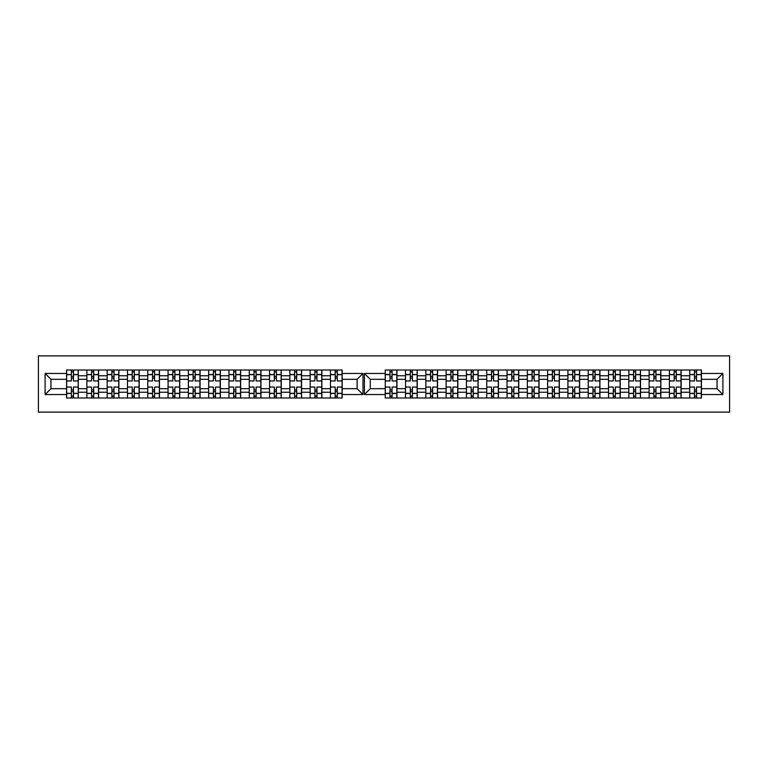 <?xml version="1.0" encoding="UTF-8"?>
<svg xmlns="http://www.w3.org/2000/svg" width="768" height="768" viewBox="0 0 768 768"><rect width="100%" height="100%" fill="white"/><g stroke="black" fill="none" stroke-linecap="round" stroke-linejoin="round"><path stroke-width="1.15" d="M38.4 412.109L729.6 412.109L729.6 355.891L38.4 355.891L38.4 412.109M694.464 370.013L694.464 380.938L689.722 380.938L689.722 375.773L681.13 375.773L681.13 397.987M689.722 380.938L689.722 388.685L681.13 388.685M681.13 392.227L689.722 392.227L689.722 388.685M689.722 392.227L689.722 397.987M689.722 370.013L689.722 375.773M674.17 370.013L674.17 380.938L669.418 380.938L669.418 370.013M669.418 380.938L669.418 388.685L660.835 388.685L660.835 397.987M669.418 397.987L669.418 388.685M681.13 370.013L681.13 375.773M396.95 370.013L396.95 397.987M410.285 370.013L410.285 380.938L405.533 380.938L405.533 370.013M405.533 380.938L405.533 388.685L396.95 388.685M405.533 397.987L405.533 388.685M417.245 370.013L417.245 397.987M430.579 370.013L430.579 380.938L425.837 380.938L425.837 370.013M425.837 380.938L425.837 388.685L417.245 388.685M425.837 397.987L425.837 388.685M437.549 370.013L437.549 397.987M450.883 370.013L450.883 380.938L446.131 380.938L446.131 370.013M446.131 380.938L446.131 388.685L437.549 388.685M446.131 397.987L446.131 388.685M457.843 370.013L457.843 397.987M471.178 370.013L471.178 380.938L466.435 380.938L466.435 370.013M466.435 380.938L466.435 388.685L457.843 388.685M466.435 397.987L466.435 388.685M478.138 370.013L478.138 397.987M491.482 370.013L491.482 380.938L486.73 380.938L486.73 370.013M486.73 380.938L486.73 388.685L478.138 388.685M486.73 397.987L486.73 388.685M498.442 370.013L498.442 397.987M511.776 370.013L511.776 380.938L507.034 380.938L507.034 370.013M507.034 380.938L507.034 388.685L498.442 388.685M507.034 397.987L507.034 388.685M518.736 370.013L518.736 397.987M532.08 370.013L532.08 380.938L527.328 380.938L527.328 370.013M527.328 380.938L527.328 388.685L518.736 388.685M527.328 397.987L527.328 388.685M539.04 370.013L539.04 397.987M552.374 370.013L552.374 380.938L547.622 380.938L547.622 370.013M547.622 380.938L547.622 388.685L539.04 388.685M547.622 397.987L547.622 388.685M559.334 370.013L559.334 397.987M572.678 370.013L572.678 380.938L567.926 380.938L567.926 370.013M567.926 380.938L567.926 388.685L559.334 388.685M567.926 397.987L567.926 388.685M579.638 370.013L579.638 397.987M592.973 370.013L592.973 380.938L588.221 380.938L588.221 370.013M588.221 380.938L588.221 388.685L579.638 388.685M588.221 397.987L588.221 388.685M599.933 370.013L599.933 397.987M613.277 370.013L613.277 380.938L608.525 380.938L608.525 370.013M608.525 380.938L608.525 388.685L599.933 388.685M608.525 397.987L608.525 388.685M620.237 370.013L620.237 397.987M633.571 370.013L633.571 380.938L628.819 380.938L628.819 370.013M628.819 380.938L628.819 388.685L620.237 388.685M628.819 397.987L628.819 388.685M640.531 370.013L640.531 397.987M653.866 370.013L653.866 380.938L649.123 380.938L649.123 370.013M649.123 380.938L649.123 388.685L640.531 388.685M649.123 397.987L649.123 388.685M660.835 370.013L660.835 388.685M649.123 375.773L640.531 375.773M628.819 375.773L620.237 375.773M608.525 375.773L599.933 375.773M588.221 375.773L579.638 375.773M567.926 375.773L559.334 375.773M547.622 375.773L539.04 375.773M527.328 375.773L518.736 375.773M507.034 375.773L498.442 375.773M486.73 375.773L478.138 375.773M466.435 375.773L457.843 375.773M446.131 375.773L437.549 375.773M425.837 375.773L417.245 375.773M405.533 375.773L396.95 375.773M669.418 375.773L660.835 375.773M640.531 392.227L649.123 392.227M620.237 392.227L628.819 392.227M599.933 392.227L608.525 392.227M579.638 392.227L588.221 392.227M559.334 392.227L567.926 392.227M539.04 392.227L547.622 392.227M518.736 392.227L527.328 392.227M498.442 392.227L507.034 392.227M478.138 392.227L486.73 392.227M457.843 392.227L466.435 392.227M437.549 392.227L446.131 392.227M417.245 392.227L425.837 392.227M396.95 392.227L405.533 392.227M660.835 392.227L669.418 392.227M370.272 388.685L385.238 388.685L385.238 397.987L701.434 397.987L701.434 388.685L717.043 388.685L717.043 379.315L701.434 379.315L701.434 370.013L385.238 370.013L385.238 379.315L370.272 379.315L370.272 388.685L364.416 394.541L364.416 373.459L385.238 373.459M649.123 379.315L640.531 379.315M628.819 379.315L620.237 379.315M608.525 379.315L599.933 379.315M588.221 379.315L579.638 379.315M567.926 379.315L559.334 379.315M547.622 379.315L539.04 379.315M527.328 379.315L518.736 379.315M507.034 379.315L498.442 379.315M486.73 379.315L478.138 379.315M466.435 379.315L457.843 379.315M446.131 379.315L437.549 379.315M425.837 379.315L417.245 379.315M405.533 379.315L396.95 379.315M385.238 370.013L389.981 370.013L389.981 380.938L385.238 380.938L385.238 388.685M669.418 379.315L660.835 379.315M696.547 396.038L694.464 396.038M694.464 371.962L696.547 371.962M689.722 379.315L681.13 379.315M330.451 397.987L330.451 370.013M321.869 370.013L321.869 397.987M310.157 397.987L310.157 370.013M301.565 370.013L301.565 397.987M289.862 397.987L289.862 370.013M281.27 370.013L281.27 397.987M269.558 397.987L269.558 370.013M260.966 370.013L260.966 397.987M249.264 397.987L249.264 370.013M240.672 370.013L240.672 397.987M228.96 397.987L228.96 370.013M220.378 370.013L220.378 397.987M208.666 397.987L208.666 370.013M200.074 370.013L200.074 397.987M188.362 397.987L188.362 370.013M179.779 370.013L179.779 397.987M168.067 397.987L168.067 370.013M159.475 370.013L159.475 397.987M147.763 397.987L147.763 370.013M139.181 370.013L139.181 397.987M127.469 397.987L127.469 370.013M118.877 370.013L118.877 397.987M107.165 397.987L107.165 370.013M98.582 370.013L98.582 397.987M86.87 397.987L86.87 370.013M86.87 375.773L78.278 375.773L78.278 392.227L86.87 392.227M78.278 375.773L78.278 370.013M78.278 397.987L78.278 392.227M127.469 375.773L118.877 375.773M147.763 375.773L139.181 375.773M168.067 375.773L159.475 375.773M188.362 375.773L179.779 375.773M208.666 375.773L200.074 375.773M228.96 375.773L220.378 375.773M249.264 375.773L240.672 375.773M269.558 375.773L260.966 375.773M289.862 375.773L281.27 375.773M310.157 375.773L301.565 375.773M330.451 375.773L321.869 375.773M107.165 375.773L98.582 375.773M127.469 388.685L118.877 388.685M147.763 388.685L139.181 388.685M168.067 388.685L159.475 388.685M188.362 388.685L179.779 388.685M208.666 388.685L200.074 388.685M228.96 388.685L220.378 388.685M249.264 388.685L240.672 388.685M269.558 388.685L260.966 388.685M289.862 388.685L281.27 388.685M310.157 388.685L301.565 388.685M330.451 388.685L321.869 388.685M118.877 392.227L127.469 392.227M139.181 392.227L147.763 392.227M159.475 392.227L168.067 392.227M179.779 392.227L188.362 392.227M200.074 392.227L208.666 392.227M220.378 392.227L228.96 392.227M240.672 392.227L249.264 392.227M260.966 392.227L269.558 392.227M281.27 392.227L289.862 392.227M301.565 392.227L310.157 392.227M321.869 392.227L330.451 392.227M107.165 388.685L98.582 388.685M98.582 392.227L107.165 392.227M86.87 388.685L78.278 388.685M342.163 379.315L342.163 370.013L66.566 370.013L66.566 379.315L50.957 379.315L50.957 388.685L66.566 388.685L66.566 397.987L342.163 397.987L342.163 388.685L357.13 388.685L357.13 379.315L342.163 379.315L342.163 388.685M114 396.038L111.917 396.038M111.917 371.962L114 371.962M132.221 371.962L134.294 371.962M134.294 396.038L132.221 396.038M154.598 396.038L152.515 396.038M152.515 371.962L154.598 371.962M174.893 396.038L172.819 396.038M172.819 371.962L174.893 371.962M193.114 371.962L195.197 371.962M195.197 396.038L193.114 396.038M213.408 371.962L215.491 371.962M215.491 396.038L213.408 396.038M235.795 396.038L233.712 396.038M233.712 371.962L235.795 371.962M254.006 371.962L256.09 371.962M256.09 396.038L254.006 396.038M276.394 396.038L274.31 396.038M274.31 371.962L276.394 371.962M296.688 396.038L294.605 396.038M294.605 371.962L296.688 371.962M316.992 396.038L314.909 396.038M314.909 371.962L316.992 371.962M337.286 396.038L335.203 396.038M335.203 371.962L337.286 371.962M91.622 371.962L93.706 371.962M93.706 396.038L91.622 396.038M127.469 379.315L118.877 379.315M147.763 379.315L139.181 379.315M168.067 379.315L159.475 379.315M188.362 379.315L179.779 379.315M208.666 379.315L200.074 379.315M228.96 379.315L220.378 379.315M249.264 379.315L240.672 379.315M269.558 379.315L260.966 379.315M289.862 379.315L281.27 379.315M310.157 379.315L301.565 379.315M330.451 379.315L321.869 379.315M107.165 379.315L98.582 379.315M66.566 388.685L66.566 379.315M71.386 371.962L73.469 371.962M73.469 396.038L71.386 396.038M86.87 379.315L78.278 379.315M701.434 373.459L722.899 373.459L722.899 394.541L701.434 394.541M385.238 394.541L364.416 394.541M342.163 373.459L362.986 373.459L362.986 394.541L342.163 394.541M66.566 394.541L45.101 394.541L45.101 373.459L66.566 373.459M701.434 388.685L701.434 379.315M362.986 373.459L357.13 379.315M362.986 394.541L357.13 388.685M50.957 379.315L45.101 373.459M50.957 388.685L45.101 394.541M676.253 396.038L674.17 396.038M674.17 371.962L676.253 371.962M392.064 396.038L389.981 396.038M389.981 371.962L392.064 371.962M412.368 396.038L410.285 396.038M410.285 371.962L412.368 371.962M432.662 396.038L430.579 396.038M430.579 371.962L432.662 371.962M452.966 396.038L450.883 396.038M450.883 371.962L452.966 371.962M473.261 396.038L471.178 396.038M471.178 371.962L473.261 371.962M493.565 396.038L491.482 396.038M491.482 371.962L493.565 371.962M513.859 396.038L511.776 396.038M511.776 371.962L513.859 371.962M534.163 396.038L532.08 396.038M532.08 371.962L534.163 371.962M554.458 396.038L552.374 396.038M552.374 371.962L554.458 371.962M572.678 371.962L574.752 371.962M574.752 396.038L572.678 396.038M595.056 396.038L592.973 396.038M592.973 371.962L595.056 371.962M615.35 396.038L613.277 396.038M613.277 371.962L615.35 371.962M635.654 396.038L633.571 396.038M633.571 371.962L635.654 371.962M655.949 396.038L653.866 396.038M653.866 371.962L655.949 371.962M722.899 373.459L717.043 379.315M722.899 394.541L717.043 388.685M370.272 379.315L364.416 373.459M78.221 397.987L78.221 380.938L73.469 380.938L73.469 370.013M71.386 370.013L71.386 380.938L66.634 380.938L66.634 370.013M78.221 380.938L78.221 370.013M66.634 397.987L66.634 387.062L71.386 387.062L71.386 397.987M73.469 397.987L73.469 387.062L78.221 387.062M71.386 378.077L73.469 378.077M66.634 387.062L66.634 380.938M73.469 389.923L71.386 389.923M73.469 396.298L71.386 396.298M71.386 391.613L73.469 391.613M73.469 376.387L71.386 376.387M71.386 371.702L73.469 371.702M98.448 397.987L98.448 380.938L93.706 380.938L93.706 370.013M91.622 370.013L91.622 380.938L86.87 380.938M98.448 380.938L98.448 370.013M86.87 387.062L91.622 387.062L91.622 397.987M93.706 397.987L93.706 387.062L98.448 387.062M91.622 378.077L93.706 378.077M93.706 389.923L91.622 389.923M93.706 396.298L91.622 396.298M91.622 391.613L93.706 391.613M93.706 376.387L91.622 376.387M91.622 371.702L93.706 371.702M118.752 397.987L118.752 380.938L114 380.938L114 370.013M111.917 370.013L111.917 380.938L107.165 380.938M118.752 380.938L118.752 370.013M107.165 387.062L111.917 387.062L111.917 397.987M114 397.987L114 387.062L118.752 387.062M111.917 378.077L114 378.077M114 389.923L111.917 389.923M114 396.298L111.917 396.298M111.917 391.613L114 391.613M114 376.387L111.917 376.387M111.917 371.702L114 371.702M139.046 397.987L139.046 380.938L134.294 380.938L134.294 370.013M132.221 370.013L132.221 380.938L127.469 380.938M139.046 380.938L139.046 370.013M127.469 387.062L132.221 387.062L132.221 397.987M134.294 397.987L134.294 387.062L139.046 387.062M132.221 378.077L134.294 378.077M134.294 389.923L132.221 389.923M134.294 396.298L132.221 396.298M132.221 391.613L134.294 391.613M134.294 376.387L132.221 376.387M132.221 371.702L134.294 371.702M159.35 397.987L159.35 380.938L154.598 380.938L154.598 370.013M152.515 370.013L152.515 380.938L147.763 380.938M159.35 380.938L159.35 370.013M147.763 387.062L152.515 387.062L152.515 397.987M154.598 397.987L154.598 387.062L159.35 387.062M152.515 378.077L154.598 378.077M154.598 389.923L152.515 389.923M154.598 396.298L152.515 396.298M152.515 391.613L154.598 391.613M154.598 376.387L152.515 376.387M152.515 371.702L154.598 371.702M179.645 397.987L179.645 380.938L174.893 380.938L174.893 370.013M172.819 370.013L172.819 380.938L168.067 380.938M179.645 380.938L179.645 370.013M168.067 387.062L172.819 387.062L172.819 397.987M174.893 397.987L174.893 387.062L179.645 387.062M172.819 378.077L174.893 378.077M174.893 389.923L172.819 389.923M174.893 396.298L172.819 396.298M172.819 391.613L174.893 391.613M174.893 376.387L172.819 376.387M172.819 371.702L174.893 371.702M199.949 397.987L199.949 380.938L195.197 380.938L195.197 370.013M193.114 370.013L193.114 380.938L188.362 380.938M199.949 380.938L199.949 370.013M188.362 387.062L193.114 387.062L193.114 397.987M195.197 397.987L195.197 387.062L199.949 387.062M193.114 378.077L195.197 378.077M195.197 389.923L193.114 389.923M195.197 396.298L193.114 396.298M193.114 391.613L195.197 391.613M195.197 376.387L193.114 376.387M193.114 371.702L195.197 371.702M220.243 397.987L220.243 380.938L215.491 380.938L215.491 370.013M213.408 370.013L213.408 380.938L208.666 380.938M220.243 380.938L220.243 370.013M208.666 387.062L213.408 387.062L213.408 397.987M215.491 397.987L215.491 387.062L220.243 387.062M213.408 378.077L215.491 378.077M215.491 389.923L213.408 389.923M215.491 396.298L213.408 396.298M213.408 391.613L215.491 391.613M215.491 376.387L213.408 376.387M213.408 371.702L215.491 371.702M240.538 397.987L240.538 380.938L235.795 380.938L235.795 370.013M233.712 370.013L233.712 380.938L228.96 380.938M240.538 380.938L240.538 370.013M228.96 387.062L233.712 387.062L233.712 397.987M235.795 397.987L235.795 387.062L240.538 387.062M233.712 378.077L235.795 378.077M235.795 389.923L233.712 389.923M235.795 396.298L233.712 396.298M233.712 391.613L235.795 391.613M235.795 376.387L233.712 376.387M233.712 371.702L235.795 371.702M260.842 397.987L260.842 380.938L256.09 380.938L256.09 370.013M254.006 370.013L254.006 380.938L249.264 380.938M260.842 380.938L260.842 370.013M249.264 387.062L254.006 387.062L254.006 397.987M256.09 397.987L256.09 387.062L260.842 387.062M254.006 378.077L256.09 378.077M256.09 389.923L254.006 389.923M256.09 396.298L254.006 396.298M254.006 391.613L256.09 391.613M256.09 376.387L254.006 376.387M254.006 371.702L256.09 371.702M281.136 397.987L281.136 380.938L276.394 380.938L276.394 370.013M274.31 370.013L274.31 380.938L269.558 380.938M281.136 380.938L281.136 370.013M269.558 387.062L274.31 387.062L274.31 397.987M276.394 397.987L276.394 387.062L281.136 387.062M274.31 378.077L276.394 378.077M276.394 389.923L274.31 389.923M276.394 396.298L274.31 396.298M274.31 391.613L276.394 391.613M276.394 376.387L274.31 376.387M274.31 371.702L276.394 371.702M301.44 397.987L301.44 380.938L296.688 380.938L296.688 370.013M294.605 370.013L294.605 380.938L289.862 380.938M301.44 380.938L301.44 370.013M289.862 387.062L294.605 387.062L294.605 397.987M296.688 397.987L296.688 387.062L301.44 387.062M294.605 378.077L296.688 378.077M296.688 389.923L294.605 389.923M296.688 396.298L294.605 396.298M294.605 391.613L296.688 391.613M296.688 376.387L294.605 376.387M294.605 371.702L296.688 371.702M321.734 397.987L321.734 380.938L316.992 380.938L316.992 370.013M314.909 370.013L314.909 380.938L310.157 380.938M321.734 380.938L321.734 370.013M310.157 387.062L314.909 387.062L314.909 397.987M316.992 397.987L316.992 387.062L321.734 387.062M314.909 378.077L316.992 378.077M316.992 389.923L314.909 389.923M316.992 396.298L314.909 396.298M314.909 391.613L316.992 391.613M316.992 376.387L314.909 376.387M314.909 371.702L316.992 371.702M342.038 397.987L342.038 380.938L337.286 380.938L337.286 370.013M335.203 370.013L335.203 380.938L330.451 380.938M342.038 380.938L342.038 370.013M330.451 387.062L335.203 387.062L335.203 397.987M337.286 397.987L337.286 387.062L342.038 387.062M335.203 378.077L337.286 378.077M337.286 389.923L335.203 389.923M337.286 396.298L335.203 396.298M335.203 391.613L337.286 391.613M337.286 376.387L335.203 376.387M335.203 371.702L337.286 371.702M396.816 397.987L396.816 380.938L392.064 380.938L392.064 370.013M396.816 380.938L396.816 370.013M385.238 380.938L385.238 379.315M385.238 387.062L389.981 387.062L389.981 397.987L385.238 397.987M392.064 397.987L392.064 387.062L396.816 387.062M389.981 378.077L392.064 378.077M392.064 389.923L389.981 389.923M392.064 396.298L389.981 396.298M389.981 391.613L392.064 391.613M392.064 376.387L389.981 376.387M389.981 371.702L392.064 371.702M417.12 397.987L417.12 380.938L412.368 380.938L412.368 370.013M417.12 380.938L417.12 370.013M405.533 387.062L410.285 387.062L410.285 397.987M412.368 397.987L412.368 387.062L417.12 387.062M410.285 378.077L412.368 378.077M412.368 389.923L410.285 389.923M412.368 396.298L410.285 396.298M410.285 391.613L412.368 391.613M412.368 376.387L410.285 376.387M410.285 371.702L412.368 371.702M437.414 397.987L437.414 380.938L432.662 380.938L432.662 370.013M437.414 380.938L437.414 370.013M425.837 387.062L430.579 387.062L430.579 397.987M432.662 397.987L432.662 387.062L437.414 387.062M430.579 378.077L432.662 378.077M432.662 389.923L430.579 389.923M432.662 396.298L430.579 396.298M430.579 391.613L432.662 391.613M432.662 376.387L430.579 376.387M430.579 371.702L432.662 371.702M457.709 397.987L457.709 380.938L452.966 380.938L452.966 370.013M457.709 380.938L457.709 370.013M446.131 387.062L450.883 387.062L450.883 397.987M452.966 397.987L452.966 387.062L457.709 387.062M450.883 378.077L452.966 378.077M452.966 389.923L450.883 389.923M452.966 396.298L450.883 396.298M450.883 391.613L452.966 391.613M452.966 376.387L450.883 376.387M450.883 371.702L452.966 371.702M478.013 397.987L478.013 380.938L473.261 380.938L473.261 370.013M478.013 380.938L478.013 370.013M466.435 387.062L471.178 387.062L471.178 397.987M473.261 397.987L473.261 387.062L478.013 387.062M471.178 378.077L473.261 378.077M473.261 389.923L471.178 389.923M473.261 396.298L471.178 396.298M471.178 391.613L473.261 391.613M473.261 376.387L471.178 376.387M471.178 371.702L473.261 371.702M498.307 397.987L498.307 380.938L493.565 380.938L493.565 370.013M498.307 380.938L498.307 370.013M486.73 387.062L491.482 387.062L491.482 397.987M493.565 397.987L493.565 387.062L498.307 387.062M491.482 378.077L493.565 378.077M493.565 389.923L491.482 389.923M493.565 396.298L491.482 396.298M491.482 391.613L493.565 391.613M493.565 376.387L491.482 376.387M491.482 371.702L493.565 371.702M518.611 397.987L518.611 380.938L513.859 380.938L513.859 370.013M518.611 380.938L518.611 370.013M507.034 387.062L511.776 387.062L511.776 397.987M513.859 397.987L513.859 387.062L518.611 387.062M511.776 378.077L513.859 378.077M513.859 389.923L511.776 389.923M513.859 396.298L511.776 396.298M511.776 391.613L513.859 391.613M513.859 376.387L511.776 376.387M511.776 371.702L513.859 371.702M538.906 397.987L538.906 380.938L534.163 380.938L534.163 370.013M538.906 380.938L538.906 370.013M527.328 387.062L532.08 387.062L532.08 397.987M534.163 397.987L534.163 387.062L538.906 387.062M532.08 378.077L534.163 378.077M534.163 389.923L532.08 389.923M534.163 396.298L532.08 396.298M532.08 391.613L534.163 391.613M534.163 376.387L532.08 376.387M532.08 371.702L534.163 371.702M559.21 397.987L559.21 380.938L554.458 380.938L554.458 370.013M559.21 380.938L559.21 370.013M547.622 387.062L552.374 387.062L552.374 397.987M554.458 397.987L554.458 387.062L559.21 387.062M552.374 378.077L554.458 378.077M554.458 389.923L552.374 389.923M554.458 396.298L552.374 396.298M552.374 391.613L554.458 391.613M554.458 376.387L552.374 376.387M552.374 371.702L554.458 371.702M579.504 397.987L579.504 380.938L574.752 380.938L574.752 370.013M579.504 380.938L579.504 370.013M567.926 387.062L572.678 387.062L572.678 397.987M574.752 397.987L574.752 387.062L579.504 387.062M572.678 378.077L574.752 378.077M574.752 389.923L572.678 389.923M574.752 396.298L572.678 396.298M572.678 391.613L574.752 391.613M574.752 376.387L572.678 376.387M572.678 371.702L574.752 371.702M599.808 397.987L599.808 380.938L595.056 380.938L595.056 370.013M599.808 380.938L599.808 370.013M588.221 387.062L592.973 387.062L592.973 397.987M595.056 397.987L595.056 387.062L599.808 387.062M592.973 378.077L595.056 378.077M595.056 389.923L592.973 389.923M595.056 396.298L592.973 396.298M592.973 391.613L595.056 391.613M595.056 376.387L592.973 376.387M592.973 371.702L595.056 371.702M620.102 397.987L620.102 380.938L615.35 380.938L615.35 370.013M620.102 380.938L620.102 370.013M608.525 387.062L613.277 387.062L613.277 397.987M615.35 397.987L615.35 387.062L620.102 387.062M613.277 378.077L615.35 378.077M615.35 389.923L613.277 389.923M615.35 396.298L613.277 396.298M613.277 391.613L615.35 391.613M615.35 376.387L613.277 376.387M613.277 371.702L615.35 371.702M640.406 397.987L640.406 380.938L635.654 380.938L635.654 370.013M640.406 380.938L640.406 370.013M628.819 387.062L633.571 387.062L633.571 397.987M635.654 397.987L635.654 387.062L640.406 387.062M633.571 378.077L635.654 378.077M635.654 389.923L633.571 389.923M635.654 396.298L633.571 396.298M633.571 391.613L635.654 391.613M635.654 376.387L633.571 376.387M633.571 371.702L635.654 371.702M660.701 397.987L660.701 380.938L655.949 380.938L655.949 370.013M660.701 380.938L660.701 370.013M649.123 387.062L653.866 387.062L653.866 397.987M655.949 397.987L655.949 387.062L660.701 387.062M653.866 378.077L655.949 378.077M655.949 389.923L653.866 389.923M655.949 396.298L653.866 396.298M653.866 391.613L655.949 391.613M655.949 376.387L653.866 376.387M653.866 371.702L655.949 371.702M680.995 370.013L680.995 380.938L676.253 380.938L676.253 370.013M669.418 387.062L674.17 387.062L674.17 397.987M676.253 397.987L676.253 387.062L681.005 387.062L681.005 380.938M681.005 397.987L681.005 393.322L676.253 393.322M674.17 378.077L676.253 378.077M676.253 389.923L674.17 389.923M680.995 393.322L680.995 387.062M676.253 396.298L674.17 396.298M674.17 391.613L676.253 391.613M676.253 376.387L674.17 376.387M674.17 371.702L676.253 371.702M701.299 397.987L701.299 380.938L696.547 380.938L696.547 370.013M701.299 380.938L701.299 370.013M689.722 387.062L694.464 387.062L694.464 397.987M696.547 397.987L696.547 387.062L701.299 387.062M694.464 378.077L696.547 378.077M696.547 389.923L694.464 389.923M696.547 396.298L694.464 396.298M694.464 391.613L696.547 391.613M696.547 376.387L694.464 376.387M694.464 371.702L696.547 371.702M78.221 374.506L73.469 374.506M71.386 374.506L66.634 374.506M71.386 374.678L66.634 374.678M71.386 393.322L66.634 393.322M71.386 393.494L66.634 393.494M78.221 393.494L73.469 393.494M78.221 374.678L73.469 374.678M78.221 393.322L73.469 393.322M98.448 374.506L93.706 374.506M91.622 374.506L86.87 374.506M91.622 374.678L86.87 374.678M91.622 393.322L86.87 393.322M91.622 393.494L86.87 393.494M98.448 393.494L93.706 393.494M98.448 374.678L93.706 374.678M98.448 393.322L93.706 393.322M118.752 374.506L114 374.506M111.917 374.506L107.165 374.506M111.917 374.678L107.165 374.678M111.917 393.322L107.165 393.322M111.917 393.494L107.165 393.494M118.752 393.494L114 393.494M118.752 374.678L114 374.678M118.752 393.322L114 393.322M139.046 374.506L134.294 374.506M132.221 374.506L127.469 374.506M132.221 374.678L127.469 374.678M132.221 393.322L127.469 393.322M132.221 393.494L127.469 393.494M139.046 393.494L134.294 393.494M139.046 374.678L134.294 374.678M139.046 393.322L134.294 393.322M159.35 374.506L154.598 374.506M152.515 374.506L147.763 374.506M152.515 374.678L147.763 374.678M152.515 393.322L147.763 393.322M152.515 393.494L147.763 393.494M159.35 393.494L154.598 393.494M159.35 374.678L154.598 374.678M159.35 393.322L154.598 393.322M179.645 374.506L174.893 374.506M172.819 374.506L168.067 374.506M172.819 374.678L168.067 374.678M172.819 393.322L168.067 393.322M172.819 393.494L168.067 393.494M179.645 393.494L174.893 393.494M179.645 374.678L174.893 374.678M179.645 393.322L174.893 393.322M199.949 374.506L195.197 374.506M193.114 374.506L188.362 374.506M193.114 374.678L188.362 374.678M193.114 393.322L188.362 393.322M193.114 393.494L188.362 393.494M199.949 393.494L195.197 393.494M199.949 374.678L195.197 374.678M199.949 393.322L195.197 393.322M220.243 374.506L215.491 374.506M213.408 374.506L208.666 374.506M213.408 374.678L208.666 374.678M213.408 393.322L208.666 393.322M213.408 393.494L208.666 393.494M220.243 393.494L215.491 393.494M220.243 374.678L215.491 374.678M220.243 393.322L215.491 393.322M240.538 374.506L235.795 374.506M233.712 374.506L228.96 374.506M233.712 374.678L228.96 374.678M233.712 393.322L228.96 393.322M233.712 393.494L228.96 393.494M240.538 393.494L235.795 393.494M240.538 374.678L235.795 374.678M240.538 393.322L235.795 393.322M260.842 374.506L256.09 374.506M254.006 374.506L249.264 374.506M254.006 374.678L249.264 374.678M254.006 393.322L249.264 393.322M254.006 393.494L249.264 393.494M260.842 393.494L256.09 393.494M260.842 374.678L256.09 374.678M260.842 393.322L256.09 393.322M281.136 374.506L276.394 374.506M274.31 374.506L269.558 374.506M274.31 374.678L269.558 374.678M274.31 393.322L269.558 393.322M274.31 393.494L269.558 393.494M281.136 393.494L276.394 393.494M281.136 374.678L276.394 374.678M281.136 393.322L276.394 393.322M301.44 374.506L296.688 374.506M294.605 374.506L289.862 374.506M294.605 374.678L289.862 374.678M294.605 393.322L289.862 393.322M294.605 393.494L289.862 393.494M301.44 393.494L296.688 393.494M301.44 374.678L296.688 374.678M301.44 393.322L296.688 393.322M321.734 374.506L316.992 374.506M314.909 374.506L310.157 374.506M314.909 374.678L310.157 374.678M314.909 393.322L310.157 393.322M314.909 393.494L310.157 393.494M321.734 393.494L316.992 393.494M321.734 374.678L316.992 374.678M321.734 393.322L316.992 393.322M342.038 374.506L337.286 374.506M335.203 374.506L330.451 374.506M335.203 374.678L330.451 374.678M335.203 393.322L330.451 393.322M335.203 393.494L330.451 393.494M342.038 393.494L337.286 393.494M342.038 374.678L337.286 374.678M342.038 393.322L337.286 393.322M396.816 374.506L392.064 374.506M389.981 374.506L385.238 374.506M389.981 374.678L385.238 374.678M389.981 393.322L385.238 393.322M389.981 393.494L385.238 393.494M396.816 393.494L392.064 393.494M396.816 374.678L392.064 374.678M396.816 393.322L392.064 393.322M417.12 374.506L412.368 374.506M410.285 374.506L405.533 374.506M410.285 374.678L405.533 374.678M410.285 393.322L405.533 393.322M410.285 393.494L405.533 393.494M417.12 393.494L412.368 393.494M417.12 374.678L412.368 374.678M417.12 393.322L412.368 393.322M437.414 374.506L432.662 374.506M430.579 374.506L425.837 374.506M430.579 374.678L425.837 374.678M430.579 393.322L425.837 393.322M430.579 393.494L425.837 393.494M437.414 393.494L432.662 393.494M437.414 374.678L432.662 374.678M437.414 393.322L432.662 393.322M457.709 374.506L452.966 374.506M450.883 374.506L446.131 374.506M450.883 374.678L446.131 374.678M450.883 393.322L446.131 393.322M450.883 393.494L446.131 393.494M457.709 393.494L452.966 393.494M457.709 374.678L452.966 374.678M457.709 393.322L452.966 393.322M478.013 374.506L473.261 374.506M471.178 374.506L466.435 374.506M471.178 374.678L466.435 374.678M471.178 393.322L466.435 393.322M471.178 393.494L466.435 393.494M478.013 393.494L473.261 393.494M478.013 374.678L473.261 374.678M478.013 393.322L473.261 393.322M498.307 374.506L493.565 374.506M491.482 374.506L486.73 374.506M491.482 374.678L486.73 374.678M491.482 393.322L486.73 393.322M491.482 393.494L486.73 393.494M498.307 393.494L493.565 393.494M498.307 374.678L493.565 374.678M498.307 393.322L493.565 393.322M518.611 374.506L513.859 374.506M511.776 374.506L507.034 374.506M511.776 374.678L507.034 374.678M511.776 393.322L507.034 393.322M511.776 393.494L507.034 393.494M518.611 393.494L513.859 393.494M518.611 374.678L513.859 374.678M518.611 393.322L513.859 393.322M538.906 374.506L534.163 374.506M532.08 374.506L527.328 374.506M532.08 374.678L527.328 374.678M532.08 393.322L527.328 393.322M532.08 393.494L527.328 393.494M538.906 393.494L534.163 393.494M538.906 374.678L534.163 374.678M538.906 393.322L534.163 393.322M559.21 374.506L554.458 374.506M552.374 374.506L547.622 374.506M552.374 374.678L547.622 374.678M552.374 393.322L547.622 393.322M552.374 393.494L547.622 393.494M559.21 393.494L554.458 393.494M559.21 374.678L554.458 374.678M559.21 393.322L554.458 393.322M579.504 374.506L574.752 374.506M572.678 374.506L567.926 374.506M572.678 374.678L567.926 374.678M572.678 393.322L567.926 393.322M572.678 393.494L567.926 393.494M579.504 393.494L574.752 393.494M579.504 374.678L574.752 374.678M579.504 393.322L574.752 393.322M599.808 374.506L595.056 374.506M592.973 374.506L588.221 374.506M592.973 374.678L588.221 374.678M592.973 393.322L588.221 393.322M592.973 393.494L588.221 393.494M599.808 393.494L595.056 393.494M599.808 374.678L595.056 374.678M599.808 393.322L595.056 393.322M620.102 374.506L615.35 374.506M613.277 374.506L608.525 374.506M613.277 374.678L608.525 374.678M613.277 393.322L608.525 393.322M613.277 393.494L608.525 393.494M620.102 393.494L615.35 393.494M620.102 374.678L615.35 374.678M620.102 393.322L615.35 393.322M640.406 374.506L635.654 374.506M633.571 374.506L628.819 374.506M633.571 374.678L628.819 374.678M633.571 393.322L628.819 393.322M633.571 393.494L628.819 393.494M640.406 393.494L635.654 393.494M640.406 374.678L635.654 374.678M640.406 393.322L635.654 393.322M660.701 374.506L655.949 374.506M653.866 374.506L649.123 374.506M653.866 374.678L649.123 374.678M653.866 393.322L649.123 393.322M653.866 393.494L649.123 393.494M660.701 393.494L655.949 393.494M660.701 374.678L655.949 374.678M660.701 393.322L655.949 393.322M680.995 374.506L676.253 374.506M674.17 374.506L669.418 374.506M674.17 374.678L669.418 374.678M674.17 393.322L669.418 393.322M674.17 393.494L669.418 393.494M681.005 393.494L676.253 393.494M680.995 374.678L676.253 374.678M701.299 374.506L696.547 374.506M694.464 374.506L689.722 374.506M694.464 374.678L689.722 374.678M694.464 393.322L689.722 393.322M694.464 393.494L689.722 393.494M701.299 393.494L696.547 393.494M701.299 374.678L696.547 374.678M701.299 393.322L696.547 393.322"/></g></svg>
